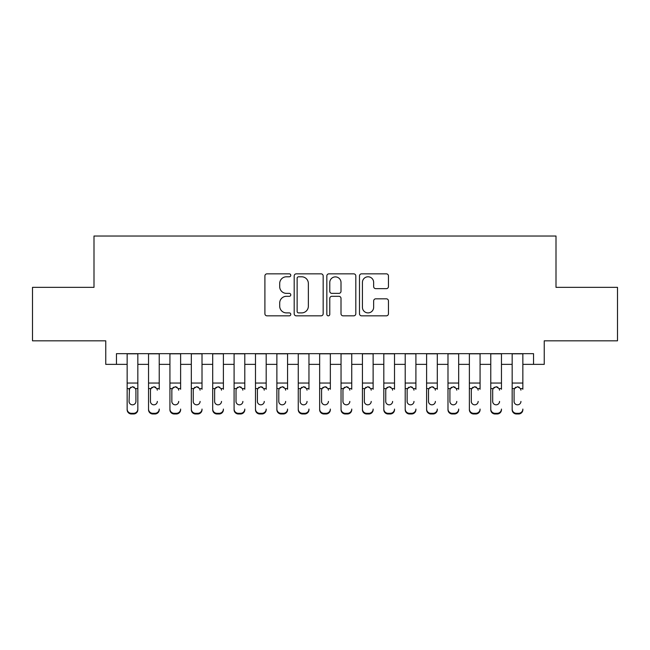 <?xml version="1.0" encoding="UTF-8"?>
<svg xmlns="http://www.w3.org/2000/svg" width="650" height="650" viewBox="0 0 650 650"><rect width="100%" height="100%" fill="white"/><g stroke="black" fill="none" stroke-linecap="round" stroke-linejoin="round"><path stroke-width="0.97" d="M290.777 275.316A1.471 1.471 0 0 0 289.307 273.845L267.004 273.845A2.096 2.096 0 0 0 264.899 275.949L264.899 313.739A2.096 2.096 0 0 0 267.004 315.835L289.307 315.835A1.471 1.471 0 0 0 290.777 314.364A1.471 1.471 0 0 0 289.307 312.894L286.423 312.894A6.719 6.719 0 0 1 279.703 306.174L279.703 303.03A6.719 6.719 0 0 1 286.423 296.311L289.307 296.311A1.471 1.471 0 0 0 290.777 294.84A1.471 1.471 0 0 0 289.307 293.369L286.423 293.369A6.719 6.719 0 0 1 279.703 286.65L279.703 283.506A6.719 6.719 0 0 1 286.423 276.786L289.307 276.786A1.471 1.471 0 0 0 290.777 275.316M386.36 288.649A2.096 2.096 0 0 0 388.456 286.544L388.456 275.949A2.096 2.096 0 0 0 386.36 273.845L361.587 273.845A2.096 2.096 0 0 0 359.483 275.949L359.483 313.739A2.096 2.096 0 0 0 361.587 315.835L386.36 315.835A2.096 2.096 0 0 0 388.456 313.739L388.456 300.926A2.096 2.096 0 0 0 386.36 298.829L375.757 298.829A2.096 2.096 0 0 0 373.652 300.926L373.652 307.279A5.614 5.614 0 0 1 368.038 312.894A5.614 5.614 0 0 1 362.424 307.279L362.424 282.401A5.614 5.614 0 0 1 368.038 276.786A5.614 5.614 0 0 1 373.652 282.401L373.652 286.544A2.096 2.096 0 0 0 375.757 288.649L386.36 288.649M116.456 364.358L116.456 353.665L533.544 353.665L533.544 364.358L544.245 364.358L544.245 340.827L617.5 340.827L617.5 287.357L556.002 287.357L556.002 236.023L93.998 236.023L93.998 287.357L32.5 287.357L32.5 340.827L105.755 340.827L105.755 364.358L127.148 364.358M323.164 275.949A2.096 2.096 0 0 0 321.059 273.845L296.286 273.845A2.096 2.096 0 0 0 294.19 275.949L294.19 313.739A2.096 2.096 0 0 0 296.286 315.835L321.059 315.835A2.096 2.096 0 0 0 323.164 313.739L323.164 275.949M328.941 273.845L353.714 273.845A2.096 2.096 0 0 1 355.81 275.949L355.81 313.739A2.096 2.096 0 0 1 353.714 315.835L343.111 315.835A2.096 2.096 0 0 1 341.006 313.739L341.006 298.407A2.096 2.096 0 0 0 338.91 296.311L331.874 296.311A2.096 2.096 0 0 0 329.777 298.407L329.777 314.364A1.471 1.471 0 0 1 328.307 315.835A1.471 1.471 0 0 1 326.836 314.364L326.836 275.949A2.096 2.096 0 0 1 328.941 273.845M137.841 364.358L148.541 364.358M159.234 364.358L169.926 364.358M180.619 364.358L191.319 364.358M202.012 364.358L212.704 364.358M223.397 364.358L234.097 364.358M244.79 364.358L255.482 364.358M266.183 364.358L276.876 364.358M287.568 364.358L298.261 364.358M308.961 364.358L319.654 364.358M330.346 364.358L341.039 364.358M351.739 364.358L362.432 364.358M373.124 364.358L383.817 364.358M394.517 364.358L405.21 364.358M415.902 364.358L426.603 364.358M437.296 364.358L447.988 364.358M458.681 364.358L469.381 364.358M480.074 364.358L490.766 364.358M501.459 364.358L512.159 364.358M522.852 364.358L533.544 364.358M298.602 276.786A1.471 1.471 0 0 0 297.131 278.257L297.131 311.423A1.471 1.471 0 0 0 298.602 312.894L301.641 312.894A6.719 6.719 0 0 0 308.36 306.174L308.36 283.506A6.719 6.719 0 0 0 301.641 276.786L298.602 276.786M341.006 282.506A5.614 5.614 0 0 0 335.392 276.892A5.614 5.614 0 0 0 329.777 282.506L329.777 291.273A2.096 2.096 0 0 0 331.874 293.369L338.91 293.369A2.096 2.096 0 0 0 341.006 291.273L341.006 282.506M127.148 389.252L127.148 409.069A4.282 4.241 -0 0 0 131.43 413.311L133.567 413.311A4.282 4.241 -0 0 0 137.841 409.069L137.841 409.736A4.282 4.241 180 0 1 133.567 413.977L133.567 413.311M135.915 401.424L135.915 390.162L135.915 401.424A3.421 3.396 180 0 1 132.494 404.82A3.421 3.396 180 0 0 135.915 401.424M129.074 402.098L129.074 401.424A3.421 3.396 180 0 0 132.494 404.82M130.707 387.221L129.074 389.894M134.282 387.221L132.494 386.717L135.541 388.586L135.915 390.162M137.841 353.665L137.841 409.069M127.148 353.665L127.148 409.736A4.282 4.241 180 0 0 131.43 413.977L133.567 413.977M127.148 388.586L129.456 388.586L129.074 401.424M129.456 388.586L132.494 386.717M148.541 353.665L148.541 409.069A4.282 4.241 -0 0 0 152.815 413.311L154.952 413.311A4.282 4.241 -0 0 0 159.234 409.069L159.234 409.736A4.282 4.241 180 0 1 154.952 413.977L154.952 413.311M159.234 389.252L159.234 353.665M157.308 402.098L157.308 401.424A3.421 3.396 180 0 1 153.888 404.82A3.421 3.396 180 0 0 157.308 401.424M150.459 402.098L150.459 401.424A3.421 3.396 180 0 0 153.888 404.82A3.421 3.396 180 0 1 150.459 401.424L150.459 389.894M152.1 387.221L150.841 388.586L150.459 390.162L150.841 388.586L153.888 386.717L156.926 388.586L157.308 390.162M155.667 387.221L153.888 386.717M169.926 353.665L169.926 409.069A4.282 4.241 -0 0 0 174.208 413.311L176.345 413.311A4.282 4.241 -0 0 0 180.619 409.069L180.619 409.736A4.282 4.241 180 0 1 176.345 413.977L176.345 413.311M180.619 389.252L180.619 353.665M178.693 402.098L178.693 401.424A3.421 3.396 180 0 1 175.273 404.82A3.421 3.396 180 0 0 178.693 401.424M171.852 402.098L171.852 401.424A3.421 3.396 180 0 0 175.273 404.82A3.421 3.396 180 0 1 171.852 401.424L171.852 389.894M173.485 387.221L172.234 388.586L171.852 390.162L172.234 388.586L175.273 386.717L178.319 388.586L178.693 390.162M177.06 387.221L175.273 386.717M191.319 353.665L191.319 409.069A4.282 4.241 -0 0 0 195.593 413.311L197.73 413.311A4.282 4.241 -0 0 0 202.012 409.069L202.012 409.736A4.282 4.241 180 0 1 197.73 413.977L197.73 413.311M202.012 389.252L202.012 353.665M200.086 402.098L200.086 401.424A3.421 3.396 180 0 1 196.666 404.82A3.421 3.396 180 0 0 200.086 401.424M193.245 402.098L193.245 401.424A3.421 3.396 180 0 0 196.666 404.82A3.421 3.396 180 0 1 193.245 401.424L193.245 389.894M194.878 387.221L193.619 388.586L193.245 390.162L193.619 388.586L196.666 386.717L199.704 388.586L200.086 390.162M198.453 387.221L196.666 386.717M212.704 353.665L212.704 409.069A4.282 4.241 -0 0 0 216.986 413.311L219.123 413.311A4.282 4.241 -0 0 0 223.397 409.069L223.397 409.736A4.282 4.241 180 0 1 219.123 413.977L219.123 413.311M223.397 389.252L223.397 353.665M221.479 402.098L221.479 401.424A3.421 3.396 180 0 1 218.051 404.82A3.421 3.396 180 0 0 221.479 401.424M214.63 402.098L214.63 401.424A3.421 3.396 180 0 0 218.051 404.82A3.421 3.396 180 0 1 214.63 401.424L214.63 389.894M216.271 387.221L215.012 388.586L214.63 390.162L215.012 388.586L218.051 386.717L221.097 388.586L221.479 390.162M219.838 387.221L218.051 386.717M152.815 413.311L152.815 413.977L154.952 413.977M152.815 413.977A4.282 4.241 180 0 1 148.541 409.736L148.541 409.069M174.208 413.311L174.208 413.977L176.345 413.977M174.208 413.977A4.282 4.241 180 0 1 169.926 409.736L169.926 409.069M195.593 413.311L195.593 413.977L197.73 413.977M195.593 413.977A4.282 4.241 180 0 1 191.319 409.736L191.319 409.069M216.986 413.311L216.986 413.977L219.123 413.977M216.986 413.977A4.282 4.241 180 0 1 212.704 409.736L212.704 409.069M234.097 353.665L234.097 409.069A4.282 4.241 -0 0 0 238.371 413.311L240.508 413.311A4.282 4.241 -0 0 0 244.79 409.069L244.79 409.736A4.282 4.241 180 0 1 240.508 413.977L240.508 413.311M244.79 389.252L244.79 353.665M242.864 402.098L242.864 401.424A3.421 3.396 180 0 1 239.444 404.82A3.421 3.396 180 0 0 242.864 401.424M236.023 402.098L236.023 401.424A3.421 3.396 180 0 0 239.444 404.82A3.421 3.396 180 0 1 236.023 401.424L236.023 389.894M237.656 387.221L236.397 388.586L236.023 390.162L236.397 388.586L239.444 386.717L242.482 388.586L242.864 390.162M241.231 387.221L239.444 386.717M238.371 413.311L238.371 413.977L240.508 413.977M238.371 413.977A4.282 4.241 180 0 1 234.097 409.736L234.097 409.069M255.482 353.665L255.482 409.069A4.282 4.241 -0 0 0 259.764 413.311L261.901 413.311A4.282 4.241 -0 0 0 266.183 409.069L266.183 409.736A4.282 4.241 180 0 1 261.901 413.977L261.901 413.311M266.183 389.252L266.183 353.665M264.257 402.098L264.257 401.424A3.421 3.396 180 0 1 260.829 404.82A3.421 3.396 180 0 0 264.257 401.424M257.408 402.098L257.408 401.424A3.421 3.396 180 0 0 260.829 404.82A3.421 3.396 180 0 1 257.408 401.424L257.408 389.894M259.049 387.221L257.79 388.586L257.408 390.162L257.79 388.586L260.829 386.717L263.876 388.586L264.257 390.162M262.616 387.221L260.829 386.717M259.764 413.311L259.764 413.977L261.901 413.977M259.764 413.977A4.282 4.241 180 0 1 255.482 409.736L255.482 409.069M276.876 353.665L276.876 409.069A4.282 4.241 -0 0 0 281.149 413.311L283.294 413.311A4.282 4.241 -0 0 0 287.568 409.069L287.568 409.736A4.282 4.241 180 0 1 283.294 413.977L283.294 413.311M287.568 389.252L287.568 353.665M285.642 402.098L285.642 401.424A3.421 3.396 180 0 1 282.222 404.82A3.421 3.396 180 0 0 285.642 401.424M278.801 402.098L278.801 401.424A3.421 3.396 180 0 0 282.222 404.82A3.421 3.396 180 0 1 278.801 401.424L278.801 389.894M280.434 387.221L279.175 388.586L278.801 390.162L279.175 388.586L282.222 386.717L285.261 388.586L285.642 390.162M284.009 387.221L282.222 386.717M281.149 413.311L281.149 413.977L283.294 413.977M281.149 413.977A4.282 4.241 180 0 1 276.876 409.736L276.876 409.069M298.261 353.665L298.261 409.069A4.282 4.241 -0 0 0 302.543 413.311L304.679 413.311A4.282 4.241 -0 0 0 308.961 409.069L308.961 409.736A4.282 4.241 180 0 1 304.679 413.977L304.679 413.311M308.961 389.252L308.961 353.665M307.036 402.098L307.036 401.424A3.421 3.396 180 0 1 303.607 404.82A3.421 3.396 180 0 0 307.036 401.424M300.186 402.098L300.186 401.424A3.421 3.396 180 0 0 303.607 404.82A3.421 3.396 180 0 1 300.186 401.424L300.186 389.894M301.827 387.221L300.568 388.586L300.186 390.162L300.568 388.586L303.607 386.717L306.654 388.586L307.036 390.162M305.394 387.221L303.607 386.717M302.543 413.311L302.543 413.977L304.679 413.977M302.543 413.977A4.282 4.241 180 0 1 298.261 409.736L298.261 409.069M319.654 353.665L319.654 409.069A4.282 4.241 -0 0 0 323.928 413.311L326.072 413.311A4.282 4.241 -0 0 0 330.346 409.069L330.346 409.736A4.282 4.241 180 0 1 326.072 413.977L326.072 413.311M330.346 389.252L330.346 353.665M328.421 402.098L328.421 401.424A3.421 3.396 180 0 1 325 404.82A3.421 3.396 180 0 0 328.421 401.424M321.579 402.098L321.579 401.424A3.421 3.396 180 0 0 325 404.82A3.421 3.396 180 0 1 321.579 401.424L321.579 389.894M323.213 387.221L321.953 388.586L321.579 390.162L321.953 388.586L325 386.717L328.047 388.586L328.421 390.162M326.787 387.221L325 386.717M323.928 413.311L323.928 413.977L326.072 413.977M323.928 413.977A4.282 4.241 180 0 1 319.654 409.736L319.654 409.069M341.039 353.665L341.039 409.069A4.282 4.241 -0 0 0 345.321 413.311L347.457 413.311A4.282 4.241 -0 0 0 351.739 409.069L351.739 409.736A4.282 4.241 180 0 1 347.457 413.977L347.457 413.311M351.739 389.252L351.739 353.665M349.814 402.098L349.814 401.424A3.421 3.396 180 0 1 346.393 404.82A3.421 3.396 180 0 0 349.814 401.424M342.964 402.098L342.964 401.424A3.421 3.396 180 0 0 346.393 404.82A3.421 3.396 180 0 1 342.964 401.424L342.964 389.894M344.606 387.221L343.346 388.586L342.964 390.162L343.346 388.586L346.393 386.717L349.432 388.586L349.814 390.162M348.173 387.221L346.393 386.717M345.321 413.311L345.321 413.977L347.457 413.977M345.321 413.977A4.282 4.241 180 0 1 341.039 409.736L341.039 409.069M362.432 353.665L362.432 409.069A4.282 4.241 -0 0 0 366.706 413.311L368.851 413.311A4.282 4.241 -0 0 0 373.124 409.069L373.124 409.736A4.282 4.241 180 0 1 368.851 413.977L368.851 413.311M373.124 389.252L373.124 353.665M371.199 402.098L371.199 401.424A3.421 3.396 180 0 1 367.778 404.82A3.421 3.396 180 0 0 371.199 401.424M364.358 402.098L364.358 401.424A3.421 3.396 180 0 0 367.778 404.82A3.421 3.396 180 0 1 364.358 401.424L364.358 389.894M365.991 387.221L364.739 388.586L364.358 390.162L364.739 388.586L367.778 386.717L370.825 388.586L371.199 390.162M369.566 387.221L367.778 386.717M366.706 413.311L366.706 413.977L368.851 413.977M366.706 413.977A4.282 4.241 180 0 1 362.432 409.736L362.432 409.069M383.817 353.665L383.817 409.069A4.282 4.241 -0 0 0 388.099 413.311L390.236 413.311A4.282 4.241 -0 0 0 394.517 409.069L394.517 409.736A4.282 4.241 180 0 1 390.236 413.977L390.236 413.311M394.517 389.252L394.517 353.665M392.592 402.098L392.592 401.424A3.421 3.396 180 0 1 389.171 404.82A3.421 3.396 180 0 0 392.592 401.424M385.743 402.098L385.743 401.424A3.421 3.396 180 0 0 389.171 404.82A3.421 3.396 180 0 1 385.743 401.424L385.743 389.894M387.384 387.221L386.124 388.586L385.743 390.162L386.124 388.586L389.171 386.717L392.21 388.586L392.592 390.162M390.951 387.221L389.171 386.717M388.099 413.311L388.099 413.977L390.236 413.977M388.099 413.977A4.282 4.241 180 0 1 383.817 409.736L383.817 409.069M405.21 353.665L405.21 409.069A4.282 4.241 -0 0 0 409.492 413.311L411.629 413.311A4.282 4.241 -0 0 0 415.902 409.069L415.902 409.736A4.282 4.241 180 0 1 411.629 413.977L411.629 413.311M415.902 389.252L415.902 353.665M413.977 402.098L413.977 401.424A3.421 3.396 180 0 1 410.556 404.82A3.421 3.396 180 0 0 413.977 401.424M407.136 402.098L407.136 401.424A3.421 3.396 180 0 0 410.556 404.82A3.421 3.396 180 0 1 407.136 401.424L407.136 389.894M408.769 387.221L407.517 388.586L407.136 390.162L407.517 388.586L410.556 386.717L413.603 388.586L413.977 390.162M412.344 387.221L410.556 386.717M409.492 413.311L409.492 413.977L411.629 413.977M409.492 413.977A4.282 4.241 180 0 1 405.21 409.736L405.21 409.069M426.603 353.665L426.603 409.069A4.282 4.241 -0 0 0 430.877 413.311L433.014 413.311A4.282 4.241 -0 0 0 437.296 409.069L437.296 409.736A4.282 4.241 180 0 1 433.014 413.977L433.014 413.311M437.296 389.252L437.296 353.665M435.37 402.098L435.37 401.424A3.421 3.396 180 0 1 431.949 404.82A3.421 3.396 180 0 0 435.37 401.424M428.521 402.098L428.521 401.424A3.421 3.396 180 0 0 431.949 404.82A3.421 3.396 180 0 1 428.521 401.424L428.521 389.894M430.162 387.221L428.902 388.586L428.521 390.162L428.902 388.586L431.949 386.717L434.988 388.586L435.37 390.162M433.729 387.221L431.949 386.717M430.877 413.311L430.877 413.977L433.014 413.977M430.877 413.977A4.282 4.241 180 0 1 426.603 409.736L426.603 409.069M447.988 353.665L447.988 409.069A4.282 4.241 -0 0 0 452.27 413.311L454.407 413.311A4.282 4.241 -0 0 0 458.681 409.069L458.681 409.736A4.282 4.241 180 0 1 454.407 413.977L454.407 413.311M458.681 389.252L458.681 353.665M456.755 402.098L456.755 401.424A3.421 3.396 180 0 1 453.334 404.82A3.421 3.396 180 0 0 456.755 401.424M449.914 402.098L449.914 401.424A3.421 3.396 180 0 0 453.334 404.82A3.421 3.396 180 0 1 449.914 401.424L449.914 389.894M451.547 387.221L450.296 388.586L449.914 390.162L450.296 388.586L453.334 386.717L456.381 388.586L456.755 390.162M455.122 387.221L453.334 386.717M452.27 413.311L452.27 413.977L454.407 413.977M452.27 413.977A4.282 4.241 180 0 1 447.988 409.736L447.988 409.069M469.381 353.665L469.381 409.069A4.282 4.241 -0 0 0 473.655 413.311L475.792 413.311A4.282 4.241 -0 0 0 480.074 409.069L480.074 409.736A4.282 4.241 180 0 1 475.792 413.977L475.792 413.311M480.074 389.252L480.074 353.665M478.148 402.098L478.148 401.424A3.421 3.396 180 0 1 474.727 404.82A3.421 3.396 180 0 0 478.148 401.424M471.307 402.098L471.307 401.424A3.421 3.396 180 0 0 474.727 404.82A3.421 3.396 180 0 1 471.307 401.424L471.307 389.894M472.94 387.221L471.681 388.586L471.307 390.162L471.681 388.586L474.727 386.717L477.766 388.586L478.148 390.162M476.515 387.221L474.727 386.717M473.655 413.311L473.655 413.977L475.792 413.977M473.655 413.977A4.282 4.241 180 0 1 469.381 409.736L469.381 409.069M490.766 353.665L490.766 409.069A4.282 4.241 -0 0 0 495.048 413.311L497.185 413.311A4.282 4.241 -0 0 0 501.459 409.069L501.459 409.736A4.282 4.241 180 0 1 497.185 413.977L497.185 413.311M501.459 389.252L501.459 353.665M499.541 402.098L499.541 401.424A3.421 3.396 180 0 1 496.113 404.82A3.421 3.396 180 0 0 499.541 401.424M492.692 402.098L492.692 401.424A3.421 3.396 180 0 0 496.113 404.82A3.421 3.396 180 0 1 492.692 401.424L492.692 389.894M494.333 387.221L493.074 388.586L492.692 390.162L493.074 388.586L496.113 386.717L499.159 388.586L499.541 390.162M497.9 387.221L496.113 386.717M495.048 413.311L495.048 413.977L497.185 413.977M495.048 413.977A4.282 4.241 180 0 1 490.766 409.736L490.766 409.069M512.159 353.665L512.159 409.069A4.282 4.241 -0 0 0 516.433 413.311L518.57 413.311A4.282 4.241 -0 0 0 522.852 409.069L522.852 409.736A4.282 4.241 180 0 1 518.57 413.977L518.57 413.311M522.852 389.252L522.852 353.665M520.926 402.098L520.926 401.424A3.421 3.396 180 0 1 517.506 404.82A3.421 3.396 180 0 0 520.926 401.424M514.085 402.098L514.085 401.424A3.421 3.396 180 0 0 517.506 404.82A3.421 3.396 180 0 1 514.085 401.424L514.085 389.894M515.718 387.221L514.459 388.586L514.085 390.162L514.459 388.586L517.506 386.717L520.544 388.586L520.926 390.162M519.293 387.221L517.506 386.717M516.433 413.311L516.433 413.977L518.57 413.977M516.433 413.977A4.282 4.241 180 0 1 512.159 409.736L512.159 409.069M135.541 388.586L137.841 388.586M127.148 383.053L137.841 383.053M127.148 353.811L137.841 353.811M131.43 413.311L131.43 413.977M156.926 388.586L159.234 388.586M148.541 388.586L150.841 388.586M148.541 383.053L159.234 383.053M148.541 353.811L159.234 353.811M178.319 388.586L180.619 388.586M169.926 388.586L172.234 388.586M169.926 383.053L180.619 383.053M169.926 353.811L180.619 353.811M199.704 388.586L202.012 388.586M191.319 388.586L193.619 388.586M191.319 383.053L202.012 383.053M191.319 353.811L202.012 353.811M221.097 388.586L223.397 388.586M212.704 388.586L215.012 388.586M212.704 383.053L223.397 383.053M212.704 353.811L223.397 353.811M242.482 388.586L244.79 388.586M234.097 388.586L236.397 388.586M234.097 383.053L244.79 383.053M234.097 353.811L244.79 353.811M263.876 388.586L266.183 388.586M255.482 388.586L257.79 388.586M255.482 383.053L266.183 383.053M255.482 353.811L266.183 353.811M285.261 388.586L287.568 388.586M276.876 388.586L279.175 388.586M276.876 383.053L287.568 383.053M276.876 353.811L287.568 353.811M306.654 388.586L308.961 388.586M298.261 388.586L300.568 388.586M298.261 383.053L308.961 383.053M298.261 353.811L308.961 353.811M328.047 388.586L330.346 388.586M319.654 388.586L321.953 388.586M319.654 383.053L330.346 383.053M319.654 353.811L330.346 353.811M349.432 388.586L351.739 388.586M341.039 388.586L343.346 388.586M341.039 383.053L351.739 383.053M341.039 353.811L351.739 353.811M370.825 388.586L373.124 388.586M362.432 388.586L364.739 388.586M362.432 383.053L373.124 383.053M362.432 353.811L373.124 353.811M392.21 388.586L394.517 388.586M383.817 388.586L386.124 388.586M383.817 383.053L394.517 383.053M383.817 353.811L394.517 353.811M413.603 388.586L415.902 388.586M405.21 388.586L407.517 388.586M405.21 383.053L415.902 383.053M405.21 353.811L415.902 353.811M434.988 388.586L437.296 388.586M426.603 388.586L428.902 388.586M426.603 383.053L437.296 383.053M426.603 353.811L437.296 353.811M456.381 388.586L458.681 388.586M447.988 388.586L450.296 388.586M447.988 383.053L458.681 383.053M447.988 353.811L458.681 353.811M477.766 388.586L480.074 388.586M469.381 388.586L471.681 388.586M469.381 383.053L480.074 383.053M469.381 353.811L480.074 353.811M499.159 388.586L501.459 388.586M490.766 388.586L493.074 388.586M490.766 383.053L501.459 383.053M490.766 353.811L501.459 353.811M520.544 388.586L522.852 388.586M512.159 388.586L514.459 388.586M512.159 383.053L522.852 383.053M512.159 353.811L522.852 353.811"/></g></svg>
